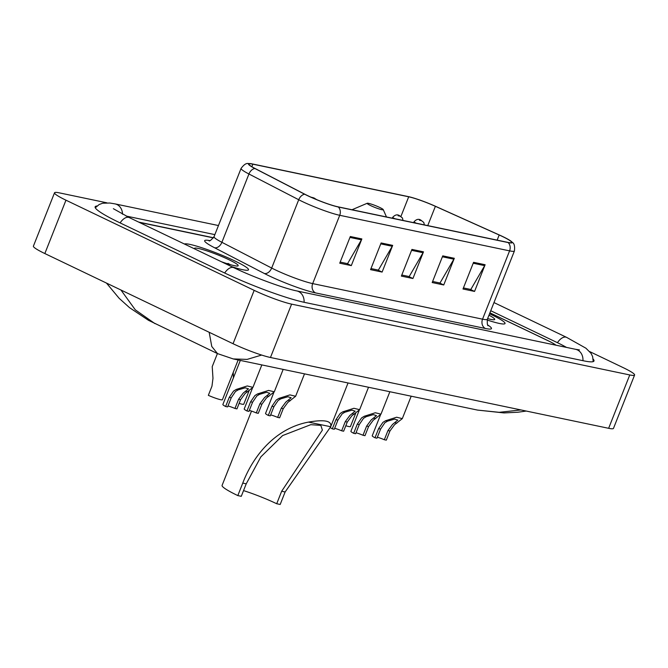 <?xml version="1.0" encoding="UTF-8"?>
<svg xmlns="http://www.w3.org/2000/svg" width="668" height="668" viewBox="0 0 668 668"><rect width="100%" height="100%" fill="white"/><g stroke="black" fill="none" stroke-linecap="round" stroke-linejoin="round"><path stroke-width="1" d="M213.418 237.891L139.211 222.352M555.834 345.172A21.652 2.38 21.6 0 0 547.827 340.571L489.92 312.824M566.481 347.402A38.978 4.275 21.6 0 0 557.07 342.509L490.746 310.729M214.862 234.627L126.102 216.048M106.88 202.821L59.36 192.868A28.874 3.165 21.6 0 0 54.525 192.785A28.874 3.165 21.6 0 0 65.965 200.191L254.174 290.355A28.874 3.165 21.6 0 0 291.599 304.132L629.765 374.948A28.874 3.165 21.6 0 0 634.6 375.024A28.874 3.165 21.6 0 0 623.16 367.625L589.677 351.585M54.525 192.785L33.4 246.15A28.874 3.165 21.6 0 0 44.84 253.548L233.049 343.719A28.874 3.165 21.6 0 0 270.465 357.497L608.64 428.305A28.874 3.165 21.6 0 0 613.475 428.388L634.6 375.024M97.027 205.986A62.074 6.814 21.6 0 0 95.14 206.813A62.074 6.814 21.6 0 0 119.731 222.728L224.289 272.82A62.074 6.814 21.6 0 0 304.742 302.429L583.598 360.82A62.074 6.814 21.6 0 0 593.986 361.004A62.074 6.814 21.6 0 0 593.176 359.108M261.631 355.059L247.135 359.392L233.241 358.933L217.517 353.606L148.48 320.306L129.458 307.606L119.129 298.287L106.454 283.065M233.241 358.933L477.57 410.094L499.18 412.315L520.973 409.952M120.941 290.012L135.303 309.835L154.984 323.646M217.509 353.597L211.764 346.483L209.176 332.288M491.314 314.636A34.644 3.799 21.6 0 0 489.535 313.793A34.644 3.799 21.6 0 1 491.314 314.636A34.644 3.799 21.6 0 1 505.033 323.521A34.644 3.799 21.6 0 0 491.314 314.636M234.794 260.921A34.644 3.799 21.6 0 0 184.401 244.004A34.644 3.799 21.6 0 1 234.794 260.921A34.644 3.799 21.6 0 1 248.513 269.805A34.644 3.799 21.6 0 0 234.794 260.921M502.436 236.497A23.096 2.538 -158.4 0 1 511.588 242.417A23.096 2.538 -158.4 0 1 507.722 242.35L337.866 206.788A23.096 2.538 -158.4 0 1 305.059 194.338L255.268 168.603A23.096 2.538 -158.4 0 1 248.989 164.103A23.096 2.538 -158.4 0 1 252.855 164.169L408.699 196.801A23.096 2.538 -158.4 0 1 435.386 206.312L499.188 234.994A23.096 2.538 -158.4 0 1 502.436 236.497M502.745 236.564A23.672 2.597 21.6 0 0 499.413 235.019L435.611 206.345A23.672 2.597 21.6 0 0 408.257 196.592L252.421 163.961A23.672 2.597 21.6 0 0 250.458 163.627A23.672 2.597 21.6 0 0 254.892 168.503L304.675 194.238A23.672 2.597 21.6 0 0 338.3 206.996L508.156 242.567A23.672 2.597 21.6 0 0 510.845 241.064A23.672 2.597 21.6 0 0 502.745 236.564M350.308 236.514L339.745 263.192L351.301 265.613L361.864 238.935L350.308 236.514M340.171 262.115L347.56 263.66L361.43 239.829A5.778 4.843 -78.2 0 0 361.864 238.935M346.959 263.534L351.301 265.613M381.119 242.96L370.556 269.647L382.113 272.068L392.675 245.381L381.119 242.96M370.982 268.561L378.372 270.114L392.241 246.275A5.778 4.843 -78.2 0 0 392.675 245.381M377.771 269.989L382.113 272.068M473.562 262.324L462.999 289.002L474.556 291.423L485.118 264.737L473.562 262.324M463.425 287.925L470.815 289.469L484.684 265.639A5.778 4.843 -78.2 0 0 485.118 264.737M470.214 289.344L474.556 291.423M442.75 255.869L432.188 282.547L443.736 284.969L454.307 258.291L442.75 255.869M432.613 281.47L439.995 283.015L453.873 259.184A5.778 4.843 -78.2 0 0 454.307 258.291M439.402 282.89L443.736 284.969M411.931 249.414L401.368 276.101L412.924 278.514L423.487 251.836L411.931 249.414M401.802 275.016L409.183 276.56L423.053 252.729A5.778 4.843 -78.2 0 0 423.487 251.836M408.591 276.435L412.924 278.514M487.122 320.005A34.644 3.799 21.6 0 0 505.033 323.521A34.644 3.799 21.6 0 1 487.122 320.005M231.596 266.615A34.644 3.799 21.6 0 0 248.513 269.805A34.644 3.799 21.6 0 1 231.596 266.615M555.96 345.197A21.652 2.38 21.6 0 0 548.186 340.789L489.903 312.866M213.501 237.758L138.66 222.085M487.64 318.594A23.53 2.58 21.6 0 0 494.47 319.638A23.53 2.58 21.6 0 0 488.976 315.196M276.711 503.739L281.662 491.247L322.394 430.092L320.832 425.391L310.795 424.673L282.622 435.561L260.879 456.845L246.225 483.824L242.76 483.098C253.74 454.273 276.56 428.021 308.524 422.101C324.656 419.32 332.046 420.873 330.702 426.743L285.127 491.974L280.184 504.457L276.711 503.739A33.2 3.641 21.6 0 0 243.544 490.604M246.225 483.824L241.282 496.316L237.816 495.589A39.696 4.359 21.6 0 1 222.085 485.411L251.51 411.087M370.581 205.56A8.659 0.952 21.6 0 0 379.157 208.967A8.659 0.952 21.6 0 0 383.24 209.602A8.659 0.952 21.6 0 0 379.825 207.498A8.659 0.952 21.6 0 0 367.233 203.264A8.659 0.952 21.6 0 0 370.581 205.56M242.76 483.098L237.816 495.589M221.459 261.756A23.53 2.58 21.6 0 0 237.95 265.922A23.53 2.58 21.6 0 0 228.865 259.677A23.53 2.58 21.6 0 0 205.544 250.433A23.53 2.58 21.6 0 0 194.455 248.705A23.53 2.58 21.6 0 0 194.538 248.863M230.318 264.653L227.955 263.392L228.965 264.252M227.955 263.392L229.658 264.461M377.353 437.248A7.214 0.793 -158.4 0 1 384.325 439.736L387.949 430.584L392.559 424.38L397.844 420.105L394.588 419.095L387.54 421.149L384.86 422.769L380.601 429.048L376.977 438.191L374.99 437.774A10.83 1.186 -158.4 0 1 372.235 435.77L380.468 414.978M374.99 437.774L378.614 428.631L382.931 422.368L385.561 420.74L396.625 417.224L402.311 418.627L394.487 424.79L389.937 431.002L386.313 440.145L384.325 439.736M356.019 432.78A7.214 0.793 -158.4 0 1 362.991 435.26L366.615 426.117L371.224 419.913L376.51 415.638L373.253 414.619L366.206 416.682L363.517 418.302L359.267 424.572L355.643 433.724L353.656 433.307A10.83 1.186 -158.4 0 1 350.9 431.303L359.134 410.511M353.656 433.307L357.28 424.163L361.597 417.901L364.227 416.273L375.291 412.757L380.977 414.16L373.145 420.322L368.602 426.535L364.978 435.678L362.991 435.26M334.676 428.313A7.214 0.793 -158.4 0 1 341.649 430.793L345.272 421.65L349.882 415.446L355.167 411.171L351.919 410.152L344.863 412.214L342.183 413.834L337.924 420.105L334.301 429.257L332.313 428.839A10.83 1.186 -158.4 0 1 330.309 427.662M332.313 428.839L335.937 419.696L340.254 413.434L342.884 411.797L353.948 408.29L359.635 409.684L351.811 415.847L347.26 422.059L343.636 431.211L341.649 430.793M270.665 414.903A7.214 0.793 -158.4 0 1 277.637 417.391L281.261 408.24L285.871 402.044L291.156 397.769L287.9 396.75L280.852 398.813L278.164 400.433L273.913 406.703L270.289 415.855L268.302 415.438A10.83 1.186 -158.4 0 1 265.547 413.425L273.78 392.634M268.302 415.438L271.926 406.286L276.243 400.023L278.873 398.395L289.937 394.888L295.623 396.283L287.799 402.445L283.249 408.657L279.625 417.809L277.637 417.391M249.323 410.436A7.214 0.793 -158.4 0 1 256.303 412.924L259.919 403.773L264.536 397.577L269.814 393.302L266.565 392.283L259.518 394.345L256.829 395.965L252.571 402.236L248.947 411.388L246.968 410.97A10.83 1.186 -158.4 0 1 244.212 408.958L252.437 388.166M246.968 410.97L250.584 401.819L254.9 395.556L257.531 393.928L268.594 390.421L274.289 391.815L266.457 397.978L261.906 404.19L258.282 413.342L256.303 412.924M227.988 405.969A7.214 0.793 -158.4 0 1 234.961 408.457L238.585 399.305L243.194 393.11L248.479 388.834L245.223 387.816L238.175 389.878L235.487 391.49L231.237 397.769L227.613 406.912L225.625 406.503A10.83 1.186 -158.4 0 1 222.87 404.491L240.321 360.411M225.625 406.503L229.249 397.351L233.566 391.089L236.196 389.461L247.26 385.954L252.947 387.348L245.123 393.51L240.572 399.723L236.948 408.874L234.961 408.457M355.677 413.308L350.441 426.526A10.83 1.186 -158.4 0 1 345.807 425.741M248.989 390.972L243.753 404.19A10.83 1.186 -158.4 0 1 239.111 403.397M233.215 372.435L233.424 377.829M217.409 353.556L212.224 366.632L212.975 378.347L211.965 386.188L208.341 395.339A10.83 1.186 -158.4 0 0 222.411 399.723L238.159 359.96M304.09 302.295A11.548 9.678 -78.2 0 0 296.717 290.914C284.451 288.534 253.139 277.086 233.858 267.701L129.3 217.601L113.36 208.7M224.682 273.003A11.548 6.171 -64.4 0 1 233.09 267.442A11.548 6.171 -64.4 0 1 233.858 267.701M120.115 222.912A11.548 6.171 -64.4 0 1 128.532 217.342A11.548 6.171 -64.4 0 1 129.3 217.601M95.282 207.798L99.165 204.525L102.596 203.239L109.786 203.014L115.113 203.907A11.548 9.678 101.8 0 1 122.511 214.211M593.209 361.613L592.625 356.578L591.005 353.288L585.911 348.203L566.639 337.382A11.548 6.171 115.6 0 0 565.88 337.123A11.548 6.171 115.6 0 0 557.463 342.692M582.947 360.687A11.548 9.678 -78.2 0 0 575.582 349.306L296.717 290.914M270.465 357.497L291.599 304.132M233.049 343.719L254.174 290.355M44.84 253.548L65.965 200.191M608.64 428.305L629.765 374.948M487.807 325.04A36.089 3.958 -158.4 0 1 485.402 328.481L315.546 292.91A7.214 6.054 101.8 0 1 312.682 283.599L482.546 319.17A28.874 3.165 21.6 0 0 487.373 319.254C487.114 323.771 487.423 325.926 488.316 325.708M315.546 292.91A36.089 3.958 -158.4 0 1 268.77 275.692A36.089 3.958 -158.4 0 1 264.286 273.462L214.503 247.728A36.089 3.958 -158.4 0 1 209.76 240.605M275.266 269.83A28.874 3.165 21.6 0 0 312.682 283.599L339.728 215.296A28.874 3.165 -158.4 0 1 298.721 199.74L248.939 173.997A28.874 3.165 -158.4 0 1 241.09 168.378L214.044 236.689A28.874 3.165 21.6 0 0 221.893 242.309L271.676 268.052A28.874 3.165 21.6 0 0 275.266 269.83M254.892 168.503A7.214 4.843 117.3 0 0 248.939 173.997L221.893 242.309A7.214 4.843 -62.7 0 1 214.503 247.728M304.675 194.238A7.214 4.843 117.3 0 0 298.721 199.74L271.676 268.052A7.214 4.843 -62.7 0 1 264.286 273.462M338.3 206.996A7.214 6.054 101.8 0 1 339.728 215.296L509.584 250.867A7.214 6.054 -78.2 0 0 508.156 242.567M510.845 241.064C512.097 242.918 515.379 242.075 514.418 250.951A28.874 3.165 -158.4 0 1 509.584 250.867L482.546 319.17A7.214 6.054 101.8 0 0 485.402 328.481M252.855 164.169L251.853 166.699M499.188 234.994L497.151 240.138M435.386 206.312L427.745 225.609M408.699 196.801L400.875 216.566M411.571 250.325L423.053 252.729M442.391 256.779L453.873 259.184M473.203 263.234L484.684 265.639M380.76 243.87L392.241 246.275M349.949 237.424L361.43 239.829M330.702 426.743L308.524 422.101M285.127 491.974L281.662 491.247M385.561 420.74L387.54 421.149M394.922 422.702L396.909 423.111M387.949 430.584L389.937 431.002M378.614 428.631L380.601 429.048M364.227 416.273L366.206 416.682M373.587 418.226L375.566 418.644M366.615 426.117L368.602 426.535M357.28 424.163L359.267 424.572M342.884 411.797L344.863 412.214M352.253 413.759L354.232 414.177M345.272 421.65L347.26 422.059M335.937 419.696L337.924 420.105M278.873 398.395L280.852 398.813M288.234 400.357L290.213 400.775M281.261 408.24L283.249 408.657M271.926 406.286L273.913 406.703M257.531 393.928L259.518 394.345M266.899 395.89L268.878 396.299M259.919 403.773L261.906 404.19M250.584 401.819L252.571 402.236M236.196 389.461L238.175 389.878M245.557 391.423L247.536 391.832M238.585 399.305L240.572 399.723M229.249 397.351L231.237 397.769M416.281 223.204A5.411 0.593 -158.4 0 1 416.189 223.162A5.411 0.593 -158.4 0 1 414.043 221.776L413.692 222.661M419.437 220.231L421.358 220.632L419.437 220.231M394.938 218.737A5.411 0.593 -158.4 0 1 394.855 218.695A5.411 0.593 -158.4 0 1 392.709 217.309L392.358 218.194M398.095 215.764L400.023 216.165L398.095 215.764M312.749 197.887L314.67 198.296L312.749 197.887M115.113 203.907L218.453 225.542M579.415 349.907L575.582 349.306M493.978 302.571L566.639 337.382M477.57 410.094L504.023 412.924L517.909 412.231L526.259 411.054M250.458 163.627C248.262 164.119 246.459 161.264 241.09 168.378M514.418 250.951L487.373 319.254M214.044 236.689C211.146 240.163 209.443 241.515 208.942 240.747M383.24 209.602L386.48 216.966M330.602 427.002L348.036 382.973M367.233 203.264L352.003 209.744M402.311 418.627L411.196 396.191M380.977 414.16L389.861 391.724M359.635 409.684L368.519 387.256M295.623 396.283L304.508 373.855M274.289 391.815L283.165 369.387M252.947 387.348L261.831 364.92M424.339 224.891L423.813 222.486L421.6 220.716C419.195 218.57 416.673 218.929 414.043 221.776M402.996 220.423L402.47 218.019L400.266 216.248C397.852 214.102 395.339 214.461 392.709 217.309M316.774 199.682L313.793 197.887L310.854 197.127"/></g></svg>
